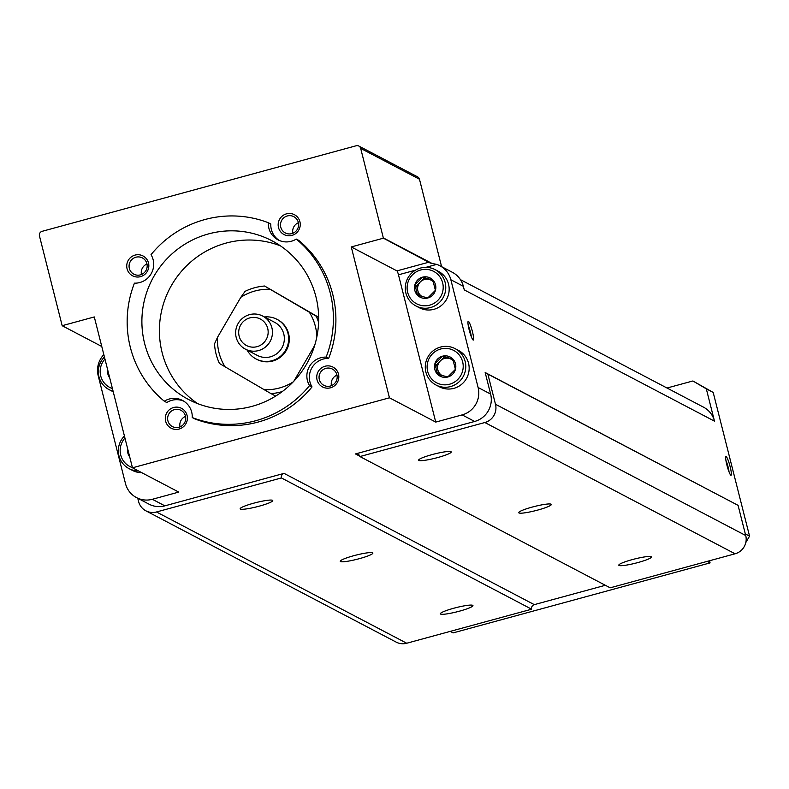 <?xml version="1.0" encoding="UTF-8"?>
<svg xmlns="http://www.w3.org/2000/svg" width="789" height="789" viewBox="0 0 789 789"><rect width="100%" height="100%" fill="white"/><g stroke="black" fill="none" stroke-linecap="round" stroke-linejoin="round"><path stroke-width="1.18" d="M296.269 239.077L298.765 240.389A104.602 102.718 117.7 0 1 328.638 358.423L326.133 357.111A104.602 102.718 117.7 0 0 296.269 239.077A18.68 18.344 117.7 0 1 268.319 222.725L270.814 224.037A18.68 18.344 117.7 0 0 279.306 240.458M309.535 385.604L312.03 386.916A104.602 102.718 117.7 0 1 194.745 418.87L192.24 417.559A104.602 102.718 117.7 0 0 309.535 385.604A18.68 18.344 117.7 0 1 326.133 357.111M268.319 222.725A104.602 102.718 117.7 0 0 151.024 254.669A18.68 18.344 117.7 0 1 134.426 283.162A104.602 102.718 117.7 0 0 164.299 401.207L166.795 402.518A18.68 18.344 117.7 0 1 183.748 401.128M164.299 401.207A18.68 18.344 117.7 0 1 192.24 417.559M144.624 343.471A89.66 88.043 117.7 0 1 175.75 250.675A89.66 88.043 117.7 0 1 271.929 240.744A89.66 88.043 117.7 0 1 308.243 361.037A89.66 88.043 117.7 0 1 188.63 399.54A89.66 88.043 117.7 0 1 144.624 343.471M293.183 381.925A50.437 49.52 117.7 0 1 264.197 389.687L225.033 366.777A50.437 49.52 117.7 0 1 217.557 337.228L240.823 297.305L245.123 291.328A54.165 53.188 117.7 0 1 264.611 286.022L318.657 317.316M240.823 297.305A50.437 49.52 117.7 0 1 270.173 289.316L309.347 312.227A50.437 49.52 117.7 0 1 316.872 336.765M314.653 345.483L293.784 381.304M277.284 319.486A22.417 22.013 117.7 0 1 286.683 349.724A22.417 22.013 117.7 0 1 256.464 359.182M309.347 312.227L316.162 316.172A54.165 53.188 117.7 0 1 318.598 322.376M225.033 366.777L219.47 363.482A54.165 53.188 117.7 0 1 214.509 343.866L217.557 337.228M264.611 286.022L270.173 289.316M282.324 391.531A54.165 53.188 117.7 0 1 271.012 393.632L264.197 389.687M316.162 316.172L318.667 317.494M271.012 393.632L275.677 396.078M414.807 290.411A10.829 10.642 117.7 0 1 425.291 276.801A10.829 10.642 117.7 0 1 435.439 290.352A10.829 10.642 117.7 0 1 414.807 290.411M435.4 290.342L432.776 279.977L422.539 277.225L414.935 284.839L417.559 295.204L427.786 297.966L435.4 290.342M109.71 377.872A10.829 10.642 117.7 0 1 107.659 369.735M129.712 456.9A10.829 10.642 117.7 0 1 127.65 448.763M434.808 369.43A10.829 10.642 117.7 0 1 445.282 355.819A10.829 10.642 117.7 0 1 455.431 369.38A10.829 10.642 117.7 0 1 434.808 369.43M455.401 369.37L452.778 359.005L442.54 356.253L434.926 363.867L437.55 374.233L447.787 376.984L455.401 369.37M197.654 403.623A89.66 88.043 117.7 0 1 162.139 352.663A89.66 88.043 117.7 0 1 189.439 263.132A89.66 88.043 117.7 0 1 280.42 245.843M726.896 465.056A9.715 1.361 -105.2 0 1 725.811 456.683A9.715 1.361 -105.2 0 1 729.835 465.549A9.715 1.361 -105.2 0 1 730.87 475.234A9.715 1.361 -105.2 0 1 726.896 465.056M469.169 329.851A9.715 1.361 -105.2 0 1 468.084 321.478A9.715 1.361 -105.2 0 1 472.098 330.354A9.715 1.361 -105.2 0 1 473.134 340.029A9.715 1.361 -105.2 0 1 469.169 329.851M103.941 355.05L103.251 355.237A22.417 22.013 117.7 0 0 98.211 375.811L125.481 483.568A22.417 22.013 117.7 0 0 152.356 499.289L178.768 492.089L132.473 467.808L389.45 397.804L435.735 422.085L462.147 414.896A22.417 22.013 -62.3 0 0 478.114 387.507L450.844 279.74A22.417 22.013 -62.3 0 0 436.721 264.394L425.981 267.323M485.166 372.516L490.62 394.066A22.417 22.013 117.7 0 1 474.662 421.454L355.454 453.931A3.738 3.669 117.7 0 1 359.932 456.545L484.85 422.519A14.942 14.675 117.7 0 0 495.492 404.264L487.858 374.085L485.166 372.516L738.08 505.354L745.723 535.524A14.942 14.675 117.7 0 1 735.082 553.789L610.163 587.815L359.932 456.545M667.021 388.02L692.88 380.979L713.197 392.449L749.55 536.125L745.309 533.906M713.197 392.449L706.313 388.839L714.489 421.168L464.267 289.898L463.36 286.308A22.417 22.013 117.7 0 0 452.353 272.294L439.838 265.725M605.341 585.29L534.301 604.64A3.738 3.669 117.7 0 0 531.638 609.207L281.407 477.937A3.738 3.669 117.7 0 1 284.07 473.38L164.862 505.848A22.417 22.013 117.7 0 1 148.993 504.151L136.487 497.583M435.735 422.085L398.475 274.809A3.738 0.523 74.8 0 0 396.936 270.893L351.273 246.937L383.424 238.179L430.104 262.993M383.424 238.179A1.499 1.47 117.7 0 1 383.326 237.903L360.672 148.381L419.472 179.231L441.593 266.643M430.764 263.191L436.721 264.394M692.88 380.979L706.313 388.839M749.55 536.125L745.792 542.585M709.538 560.742L710.08 562.892L453.103 632.896L450.233 631.387M710.08 562.892L707.2 561.383M531.638 609.207L406.72 643.242A14.942 14.675 117.7 0 1 396.137 642.098L145.916 510.838A14.942 14.675 117.7 0 1 138.578 501.488L137.759 498.253M738.08 505.354L487.858 374.085M551.077 504.191A16.816 2.14 -14.2 0 1 551.314 504.447A16.816 2.14 -14.2 0 1 535.544 510.651A16.816 2.14 -14.2 0 1 518.718 512.692A16.816 2.14 -14.2 0 1 533.334 506.785A16.816 2.14 -14.2 0 1 551.077 504.191M651.162 556.699A16.816 2.14 -14.2 0 1 651.398 556.955A16.816 2.14 -14.2 0 1 635.628 563.159A16.816 2.14 -14.2 0 1 618.803 565.2A16.816 2.14 -14.2 0 1 633.429 559.293A16.816 2.14 -14.2 0 1 651.162 556.699M450.983 451.693A16.816 2.14 -14.2 0 1 451.219 451.939A16.816 2.14 -14.2 0 1 435.449 458.143A16.816 2.14 -14.2 0 1 418.624 460.184A16.816 2.14 -14.2 0 1 433.25 454.286A16.816 2.14 -14.2 0 1 450.983 451.693M372.615 552.813A16.816 2.14 -14.2 0 1 372.852 553.059A16.816 2.14 -14.2 0 1 357.082 559.263A16.816 2.14 -14.2 0 1 340.256 561.314A16.816 2.14 -14.2 0 1 354.882 555.407A16.816 2.14 -14.2 0 1 372.615 552.813M472.71 605.321A16.816 2.14 -14.2 0 1 472.946 605.567A16.816 2.14 -14.2 0 1 457.176 611.771A16.816 2.14 -14.2 0 1 440.351 613.812A16.816 2.14 -14.2 0 1 454.977 607.915A16.816 2.14 -14.2 0 1 472.71 605.321M272.53 500.305A16.816 2.14 -14.2 0 1 272.767 500.551A16.816 2.14 -14.2 0 1 256.987 506.755A16.816 2.14 -14.2 0 1 240.172 508.806A16.816 2.14 -14.2 0 1 254.788 502.899A16.816 2.14 -14.2 0 1 272.53 500.305M281.407 477.937L156.488 511.972A14.942 14.675 117.7 0 1 145.916 510.838M460.441 279.651L703.492 407.154A22.417 22.013 117.7 0 1 714.489 421.168M132.473 467.808L94.295 316.941L62.144 325.699A1.499 1.47 117.7 0 0 62.104 325.403L39.45 235.891A3.738 3.669 117.7 0 1 42.113 231.325L356.194 145.758A3.738 3.669 117.7 0 1 358.837 146.044L417.637 176.894A3.738 3.669 117.7 0 1 419.472 179.231M62.144 325.699L101.771 346.489M358.837 146.044A3.738 3.669 117.7 0 1 360.672 148.381M389.45 397.804L351.273 246.937M435.074 269.591L438.457 271.367A20.544 20.179 117.7 0 1 446.781 298.932A20.544 20.179 117.7 0 1 419.363 307.749L415.99 305.984A20.544 20.179 117.7 0 1 413.041 271.87A20.544 20.179 117.7 0 1 443.398 297.157A20.544 20.179 117.7 0 1 415.99 305.984M455.075 348.62L458.448 350.385A20.544 20.179 117.7 0 1 466.772 377.961A20.544 20.179 117.7 0 1 439.365 386.778L435.982 385.002A20.544 20.179 117.7 0 1 433.033 350.898A20.544 20.179 117.7 0 1 463.399 376.185A20.544 20.179 117.7 0 1 435.982 385.002M141.734 472.67A20.544 20.179 117.7 0 1 132.414 470.392L129.041 468.627A20.544 20.179 117.7 0 1 124.425 436.011M113.231 391.768A20.544 20.179 117.7 0 1 112.423 391.374L109.04 389.598A20.544 20.179 117.7 0 1 104.424 356.983M427.668 371.382A18.305 17.979 117.7 0 1 450.046 348.985A18.305 17.979 117.7 0 1 457.758 379.479A18.305 17.979 117.7 0 1 427.668 371.382M407.666 292.354A18.305 17.979 117.7 0 1 430.044 269.966A18.305 17.979 117.7 0 1 437.757 300.451A18.305 17.979 117.7 0 1 407.666 292.354M112.423 388.563A18.305 17.979 117.7 0 1 104.947 359.044M113.083 391.186A20.544 20.179 117.7 0 1 109.04 389.598M132.414 467.591A18.305 17.979 117.7 0 1 124.948 438.073M138.361 470.895A20.544 20.179 117.7 0 1 129.041 468.627M439.069 374.667L436.544 364.715L444.158 357.101L452.916 359.459M441.998 375.495A9.34 9.172 117.7 0 1 449.276 358.472A9.34 9.172 117.7 0 1 453.359 360.859M448.201 376.639A9.34 9.172 117.7 0 1 446.89 376.767M436.544 364.715L434.926 363.867M444.158 357.101L442.54 356.253M419.067 295.648L416.553 285.687L424.157 278.073L432.924 280.43M422.007 296.467A9.34 9.172 117.7 0 1 429.275 279.454A9.34 9.172 117.7 0 1 433.358 281.831M428.21 297.611A9.34 9.172 117.7 0 1 426.898 297.739M416.553 285.687L414.935 284.839M424.157 278.073L422.539 277.225M239.146 336.173A14.942 14.675 117.7 0 1 257.411 317.888A14.942 14.675 117.7 0 1 263.713 342.781A14.942 14.675 117.7 0 1 239.146 336.173M236.207 337.465A18.68 18.344 117.7 0 1 262.727 316.064A18.68 18.344 117.7 0 1 270.292 341.124A18.68 18.344 117.7 0 1 236.207 337.465M262.727 316.064L274.611 322.306A18.68 18.344 117.7 0 1 282.176 347.367A18.68 18.344 117.7 0 1 257.263 355.385L245.379 349.152M264.463 316.981A22.417 22.013 117.7 0 1 286.052 349.399A22.417 22.013 117.7 0 1 247.115 350.06M468.193 325.265A7.89 1.105 -105.2 0 1 471.319 336.716M725.929 460.47A7.89 1.105 -105.2 0 1 729.046 471.911M317.07 379.943A11.204 11.007 117.7 0 1 330.769 366.234A11.204 11.007 117.7 0 1 335.493 384.894A11.204 11.007 117.7 0 1 317.07 379.943M165.641 421.188A11.204 11.007 117.7 0 1 179.34 407.489A11.204 11.007 117.7 0 1 184.064 426.149A11.204 11.007 117.7 0 1 165.641 421.188M278.507 227.538A11.204 11.007 117.7 0 1 292.206 213.839A11.204 11.007 117.7 0 1 296.93 232.499A11.204 11.007 117.7 0 1 278.507 227.538M312.03 386.916A18.68 18.344 117.7 0 1 328.638 358.423M127.078 268.793A11.204 11.007 117.7 0 1 140.777 255.084A11.204 11.007 117.7 0 1 145.501 273.753A11.204 11.007 117.7 0 1 127.078 268.793M129.347 268.447A9.182 9.024 117.7 0 1 142.395 257.924A9.182 9.024 117.7 0 1 146.113 270.242A9.182 9.024 117.7 0 1 129.347 268.447M141.448 274.513A9.182 9.024 117.7 0 1 146.981 263.98M167.909 420.843A9.182 9.024 117.7 0 1 180.957 410.319A9.182 9.024 117.7 0 1 184.675 422.648A9.182 9.024 117.7 0 1 167.909 420.843M180.01 426.918A9.182 9.024 117.7 0 1 185.543 416.375M319.338 379.598A9.182 9.024 117.7 0 1 332.386 369.065A9.182 9.024 117.7 0 1 336.104 381.393A9.182 9.024 117.7 0 1 319.338 379.598M331.439 385.663A9.182 9.024 117.7 0 1 336.962 375.13M280.776 227.193A9.182 9.024 117.7 0 1 293.824 216.669A9.182 9.024 117.7 0 1 297.542 228.997A9.182 9.024 117.7 0 1 280.776 227.193M292.877 233.268A9.182 9.024 117.7 0 1 298.4 222.725M478.114 387.507L490.62 394.066M450.844 279.74L463.36 286.308M152.356 499.289L164.862 505.848M534.301 604.64L284.07 473.38M359.833 456.229L355.454 453.931M462.147 414.896L474.662 421.454M383.326 237.903L431.701 263.279M745.723 535.524L495.492 404.264M735.082 553.789L484.85 422.519M406.72 643.242L156.488 511.972M415.458 270.183L398.475 274.809M429.088 262.135L396.936 270.893M256.149 359.025L256.78 359.35M276.978 319.318L277.6 319.653"/></g></svg>
